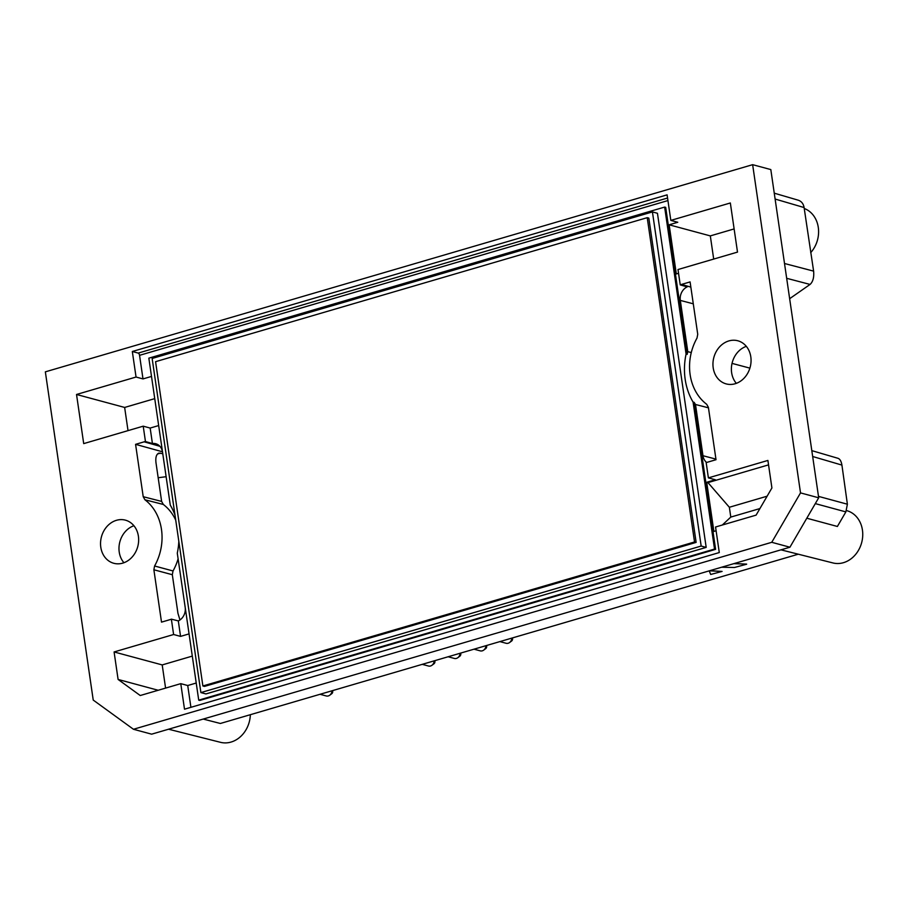 <?xml version="1.0" encoding="UTF-8"?>
<svg xmlns="http://www.w3.org/2000/svg" width="907" height="907" viewBox="0 0 907 907"><rect width="100%" height="100%" fill="white"/><g stroke="black" fill="none" stroke-linecap="round" stroke-linejoin="round"><path stroke-width="1.36" d="M610.343 599.912L608.382 600.332M710.124 570.741L722.085 571.421L710.691 574.46L709.297 571.115L710.124 570.741L709.274 570.991M710.147 570.866L722.085 571.421M178.826 541.309A62.617 52.697 -74.9 0 1 177.284 553.168L198.724 700.147L714.523 549.064L693.084 402.084A62.617 52.697 -74.9 0 1 686.077 354.059L664.638 207.079L148.839 358.163L170.278 505.142A62.617 52.697 -74.9 0 1 175.006 515.153M652.428 211.932L657.45 213.281L706.19 547.397L205.912 693.934L200.889 692.585L701.168 546.048L652.428 211.932L152.149 358.469L200.889 692.585M733.786 563.655L746.62 564.109L734.16 563.542M746.642 564.222L734.432 567.499L721.575 567.226M189.064 633.891L180.561 636.385L178.305 620.91A11.61 9.773 -74.9 0 0 185.187 607.384L177.715 556.15A62.594 52.674 -74.9 0 0 177.715 556.127M734.126 228.927L710.317 235.899L669.151 224.8L677.778 222.272L670.829 220.401L730.339 202.975L737.504 252.101L677.994 269.538L680.239 284.9A11.723 9.864 -74.9 0 1 681.497 284.435L690.091 281.918L697.732 334.286L697.018 338.05A49.772 41.881 105.1 0 0 706.678 404.284L708.39 407.345L716.02 459.713L707.437 462.23A11.723 9.864 -74.9 0 1 706.145 462.502L708.39 477.876L767.9 460.439L771.914 487.955L756.098 515.131L715.555 527.001L719.285 552.556L184.506 709.195L180.776 683.651L187.726 685.522L196.229 683.028M187.726 685.522L190.912 707.324M716.099 530.754L713.877 531.411L706.712 482.275L715.34 479.746L708.39 477.876M198.724 700.147L199.789 700.431L715.6 549.347L694.15 402.323A62.594 52.674 -74.9 0 0 695.499 404.488L702.97 455.722A11.61 9.773 -74.9 0 0 706.576 462.434M158.668 425.564L150.165 428.059L152.421 443.534A11.61 9.773 -74.9 0 1 155.902 443.772A11.61 9.773 -74.9 0 1 162.523 452.083L170.006 503.317A62.594 52.674 -74.9 0 0 170.006 503.317M691.27 352.574L687.789 351.644A62.594 52.674 -74.9 0 0 687.155 354.388L665.704 207.363L664.638 207.079M687.789 351.644L680.318 300.41L693.277 303.811M680.239 284.9L687.2 286.884A11.61 9.773 -74.9 0 0 680.318 300.41M669.151 224.8L676.316 273.937L678.538 273.29M180.561 636.385L173.611 634.515L171.366 619.152A11.723 9.864 -74.9 0 1 170.108 619.617L161.514 622.134L153.873 569.766L154.587 566.002A49.772 41.881 -74.9 0 0 144.916 499.768L143.215 496.707L135.574 444.339L144.168 441.822A11.723 9.864 -74.9 0 1 145.46 441.55L143.215 426.177L83.705 443.614L76.528 394.477L136.05 377.04L132.32 351.497L138.204 353.084A2.052 0.986 -106.3 0 1 139.553 355.329L143 378.922L151.503 376.428M179.96 619.969L177.953 613.336L172.319 574.709L153.873 569.766M694.15 402.323L693.084 402.084M715.6 549.347L714.523 549.064M686.077 354.059L687.155 354.388M749.896 368.129L732.028 363.39M695.499 404.488L708.458 407.833M722.312 525.028L730.793 517.081L729.353 507.262L707.97 482.615L706.712 482.275M710.317 235.899L713.696 259.085M132.32 351.497L667.098 194.858L670.829 220.401M173.611 634.515L114.089 651.952L118.103 679.456L140.234 695.522L180.776 683.651M138.397 536.207A22.335 18.798 -74.9 0 0 125.654 520.221A22.335 18.798 -74.9 0 0 101.448 536.819A22.335 18.798 -74.9 0 0 114.033 563.349A22.335 18.798 -74.9 0 0 138.397 536.207M750.803 356.825A22.335 18.798 -74.9 0 0 738.06 340.839A22.335 18.798 -74.9 0 0 713.854 357.437A22.335 18.798 -74.9 0 0 726.439 383.967A22.335 18.798 -74.9 0 0 750.803 356.825M800.518 492.898L771.755 542.307L133.465 729.273L93.228 700.068L45.35 371.847L752.64 164.677L800.518 492.898L818.692 497.796L770.814 169.575L752.64 164.677M178.305 620.91L171.366 619.152M145.46 441.55L152.421 443.534M150.165 428.059L143.215 426.177M133.465 729.273L151.639 734.171L789.929 547.216L818.692 497.796M143.215 496.707L161.627 501.412L155.993 462.785C155.38 457.434 156.355 454.214 158.895 453.115L162.761 453.659M161.627 501.412L163.328 504.462L144.916 499.768M154.587 566.002L173.033 570.957A50.066 42.13 -74.9 0 0 178.101 558.837M175.731 520.13A50.066 42.13 -74.9 0 0 163.328 504.462M173.033 570.957L172.319 574.709M746.325 346.349A22.029 18.537 -74.9 0 0 732.278 362.403A22.029 18.537 -74.9 0 0 736.348 383.355M133.919 525.731A22.029 18.537 -74.9 0 0 119.871 541.785A22.029 18.537 -74.9 0 0 123.942 562.725M136.05 377.04L143 378.922M818.488 496.378L847.387 504.213L842.104 466.368L841.911 465.087L812.672 456.504M847.387 504.213L845.868 511.899L837.388 526.468L806.799 518.214M203.213 719.07L220.367 723.48L798.273 554.2M798.296 200.22C801.482 201.309 803.421 203.746 804.101 207.544L775.111 199.041M784.51 263.506L813.613 271.125L804.101 207.544M813.613 271.125C814.18 277.293 813.001 281.726 810.064 284.435L789.646 298.698M158.181 477.74L166.117 476.708M789.929 547.216L771.755 542.307M811.81 450.632L838.034 458.318C839.984 459.055 841.277 461.3 841.911 465.087M810.688 252.656A27.051 22.766 -74.9 0 0 818.284 227.396A27.051 22.766 -74.9 0 0 804.237 208.485M846.537 510.573L847.013 510.709A27.051 22.766 105.1 0 1 861.65 542.669A27.051 22.766 105.1 0 1 832.921 562.941L780.972 549.835M168.566 729.217L220.514 742.323A27.051 22.766 -74.9 0 0 250.332 714.705M162.478 451.788L135.574 444.339M707.97 482.615L768.546 464.872M767.118 496.197L729.353 507.262M730.793 517.081L759.93 508.555M128.023 430.632L124.644 407.447L76.528 394.477M124.644 407.447L154.746 398.638M192.295 656.101L162.206 664.922L165.584 688.096M118.103 679.456L158.181 690.261M162.206 664.922L114.089 651.952M320.046 694.286L326.271 695.964A5.125 4.308 -74.9 0 0 329.717 695.227L331.701 693.764A2.302 1.939 -74.9 0 0 332.529 690.703L332.506 690.635M329.717 695.227A5.125 4.308 -74.9 0 0 331.973 690.783M448.126 656.759L454.362 658.448A5.125 4.308 -74.9 0 0 457.797 657.711L459.792 656.237A2.302 1.939 -74.9 0 0 460.62 653.176L460.586 653.108M457.797 657.711A5.125 4.308 -74.9 0 0 460.064 653.267M499.882 641.6L506.106 643.278A5.125 4.308 -74.9 0 0 509.553 642.553L511.548 641.079A2.302 1.939 -74.9 0 0 512.376 638.018L512.342 637.95M509.553 642.553A5.125 4.308 -74.9 0 0 511.809 638.109M474.01 649.185L480.234 650.863A5.125 4.308 -74.9 0 0 483.68 650.126L485.664 648.664A2.302 1.939 -74.9 0 0 486.492 645.603L486.469 645.535M483.68 650.126A5.125 4.308 -74.9 0 0 485.937 645.693M422.254 664.343L428.478 666.021A5.125 4.308 -74.9 0 0 431.925 665.296L433.92 663.822A2.302 1.939 -74.9 0 0 434.736 660.761L434.714 660.693M431.925 665.296A5.125 4.308 -74.9 0 0 434.181 660.852M706.19 547.397L701.168 546.048M648.822 218.099L696.134 542.397L204.483 686.406L202.885 685.975L155.573 361.678L647.224 217.669L648.822 218.099M647.224 217.669L694.535 541.967L696.134 542.397M694.535 541.967L202.885 685.975M667.926 200.572L139.553 355.329M702.97 455.722L715.94 459.112M815.302 503.612L845.868 511.899M157.512 453.988L160.528 453.103M786.675 278.302L810.064 284.435M667.563 198.021L138.204 353.084M681.497 284.435L690.839 287.1M144.168 441.822L159.927 446.312M798.319 200.22L774.249 193.168"/></g></svg>
